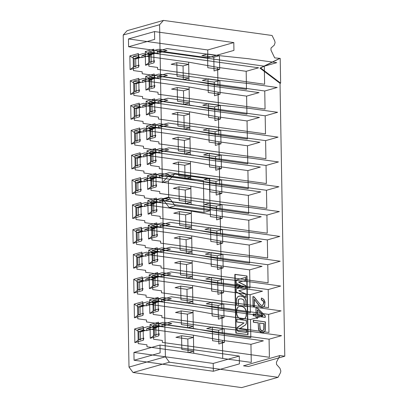 <?xml version="1.0" encoding="UTF-8"?>
<svg xmlns="http://www.w3.org/2000/svg" width="408" height="408" viewBox="0 0 408 408"><rect width="100%" height="100%" fill="white"/><g stroke="black" fill="none" stroke-linecap="round" stroke-linejoin="round"><path stroke-width="0.61" d="M243.494 365.823L248.406 366.506L284.789 356.22L279.878 355.536L243.494 365.823M279.878 355.536L276.43 362.233L276.537 364.41L279.949 368.281L280.842 371.025L280.469 372.733L278.042 377.313L241.658 387.6L133.054 372.509L129.005 367.072L123.211 35.022L127.087 30.687L163.47 20.4L272.075 35.491L274.671 40.764L275.109 42.585L274.309 45.094L271.014 48.037L270.983 50.189L274.681 57.885L280.204 58.395L280.633 83.156L280.026 83.329L284.789 356.22M183.299 79.636L183.059 65.958L171.166 64.306L176.807 62.71L177.046 76.388L188.94 78.04L183.299 79.636M183.733 104.458L183.493 90.775L171.6 89.123L177.24 87.531L177.48 101.209L189.373 102.862L183.733 104.458M184.166 129.28L183.926 115.597L172.033 113.944L177.674 112.348L177.914 126.031L189.807 127.684L184.166 129.28M184.6 154.096L184.36 140.418L172.467 138.766L178.107 137.17L178.347 150.853L190.235 152.505L184.6 154.096M184.793 165.24L172.9 163.588L178.541 161.991L178.781 175.669L190.669 177.322L185.033 178.918L184.793 165.24L190.434 163.644L178.541 161.991M187.629 327.843L187.389 314.16L175.501 312.508L181.142 310.916L181.381 324.595L193.27 326.247L187.629 327.843M221.105 265.904L249.645 269.872L262.079 266.353L155.06 251.486L145.355 254.23L192.127 260.727L221.105 265.904L221.422 283.983L192.443 278.807L192.403 276.609L186.762 278.2L186.527 264.522L174.634 262.869L180.275 261.273L180.514 274.956L192.403 276.609L192.163 262.925L186.527 264.522M185.9 228.562L185.66 214.878L173.767 213.226L179.408 211.635L179.648 225.313L191.536 226.965L185.9 228.562M186.329 253.383L186.094 239.7L174.201 238.048L179.841 236.451L180.081 250.135L191.969 251.787L186.329 253.383M221.539 290.725L250.079 294.693L262.507 291.174L155.489 276.308L145.789 279.052L192.561 285.549L221.539 290.725L221.855 308.805L192.877 303.629L192.836 301.425L187.196 303.022L186.961 289.343L175.068 287.691L180.708 286.095L180.948 299.773L192.836 301.425L192.596 287.747L186.961 289.343M222.406 340.369L250.946 344.332L263.374 340.818L156.356 325.946L146.656 328.69L193.428 335.187L222.406 340.369L222.722 358.443L193.744 353.267L193.703 351.069L188.062 352.665L187.823 338.982L175.935 337.329L181.575 335.738L181.815 349.416L193.703 351.069L193.463 337.385L187.823 338.982M185.227 190.057L173.334 188.409L178.974 186.813L179.214 200.491L191.102 202.144L185.467 203.74L185.227 190.057L190.868 188.465L178.974 186.813M191.143 204.342L190.827 186.267L144.055 179.765L153.76 177.021L260.778 191.893L248.345 195.406L248.661 213.486L220.121 209.523L191.143 204.342L144.371 197.844L144.335 195.891L135.619 194.677L135.369 180.509L145.075 177.766L153.791 178.979L144.09 181.723L135.369 180.509M159.457 175.409L169.162 172.666L215.934 179.168L250.369 182.799L278.909 186.767L266.475 190.281L266.791 208.361L159.773 193.489L159.742 191.536L151.021 190.322L150.771 176.154L159.492 177.368L159.457 175.409L266.475 190.281M161.624 299.513L171.329 296.769L218.096 303.272L252.537 306.903L281.076 310.87L268.642 314.384L268.959 332.464L161.94 317.592L161.905 315.639L153.184 314.425L152.939 300.257L161.66 301.466L161.624 299.513L268.642 314.384M193.31 328.445L192.994 310.371L146.222 303.868L155.922 301.124L262.941 315.996L250.512 319.51L250.828 337.589L222.289 333.627L193.31 328.445L146.538 321.948L146.503 319.994L137.782 318.781L137.537 304.613L147.237 301.869L155.958 303.083L146.258 305.827L137.537 304.613M160.757 249.875L170.462 247.131L217.229 253.628L251.67 257.264L280.209 261.227L267.775 264.741L268.092 282.82L161.073 267.949L161.038 265.996L152.322 264.787L152.072 250.614L160.793 251.828L160.757 249.875L267.775 264.741M249.645 269.872L249.961 287.946L221.422 283.983M159.89 200.231L169.595 197.487L216.368 203.985L250.803 207.621L279.342 211.589L266.909 215.103L267.225 233.182L160.206 218.311L160.171 216.357L151.455 215.144L151.205 200.976L159.926 202.184L159.89 200.231L266.909 215.103M191.576 229.163L191.26 211.084L144.488 204.587L154.193 201.843L261.212 216.714L248.778 220.228L249.094 238.308L220.555 234.34L191.576 229.163L144.804 222.666L144.769 220.713L136.053 219.499L135.803 205.331L145.503 202.587L154.224 203.796L144.524 206.54L135.803 205.331M192.01 253.985L191.694 235.906L144.922 229.408L154.627 226.664L261.645 241.536L249.212 245.05L249.528 263.129L220.988 259.162L192.01 253.985L145.238 247.488L145.202 245.529L136.481 244.321L136.236 230.153L145.936 227.409L154.657 228.618L144.957 231.362L136.236 230.153M160.324 225.053L170.029 222.309L216.796 228.806L251.236 232.443L279.776 236.405L267.342 239.924L267.658 257.999L160.64 243.132L160.604 241.174L151.888 239.965L151.638 225.797L160.359 227.006L160.324 225.053L267.342 239.924M250.079 294.693L250.395 312.768L221.855 308.805M161.191 274.691L170.896 271.952L217.663 278.45L252.103 282.081L280.643 286.049L268.209 289.563L268.525 307.642L161.507 292.771L161.471 290.817L152.755 289.603L152.505 275.436L161.226 276.65L161.191 274.691L268.209 289.563M250.946 344.332L251.262 362.411L222.722 358.443M162.058 324.335L171.758 321.591L218.53 328.088L252.97 331.724L281.51 335.687L269.076 339.206L269.392 357.28L162.374 342.414L162.338 340.461L153.617 339.247L153.372 325.079L162.093 326.288L162.058 324.335L269.076 339.206M190.709 179.525L190.393 161.446L143.621 154.948L153.326 152.204L260.345 167.071L247.911 170.59L248.227 188.664L219.688 184.702L190.709 179.525L143.937 173.023L143.902 171.069L135.186 169.861L134.936 155.688L143.657 156.901L153.357 154.158L144.641 152.944L134.936 155.688M159.023 150.593L168.728 147.849L215.501 154.346L249.936 157.978L278.475 161.945L266.041 165.459L266.358 183.539L159.339 168.667L159.309 166.714L150.588 165.5L150.338 151.332L159.059 152.546L159.023 150.593L266.041 165.459M158.156 100.949L167.861 98.206L214.634 104.703L249.069 108.339L277.608 112.302L265.18 115.821L265.491 133.895L158.472 119.029L158.442 117.071L149.721 115.862L149.471 101.694L158.192 102.903L158.156 100.949L265.18 115.821M142.754 105.305L152.459 102.561L259.478 117.433L247.044 120.947L247.36 139.026L218.821 135.058L189.842 129.882L143.07 123.384L143.04 121.431L134.319 120.217L134.069 106.049L142.79 107.258L142.754 105.305L189.526 111.802L218.51 116.984L247.044 120.947M157.728 76.128L167.428 73.384L214.2 79.886L248.635 83.518L277.175 87.485L264.746 90.999L265.057 109.079L158.039 94.207L158.008 92.254L149.287 91.04L149.037 76.872L157.758 78.081L157.728 76.128L264.746 90.999M189.409 105.06L189.093 86.986L142.321 80.483L152.026 77.739L259.044 92.611L246.611 96.125L246.927 114.204L218.392 110.237L189.409 105.06L142.637 98.563L142.606 96.609L133.885 95.396L133.635 81.228L143.341 78.484L152.062 79.693L142.356 82.436L133.635 81.228M188.975 80.238L188.659 62.164L141.887 55.661L151.592 52.918L258.611 67.789L246.177 71.303L246.493 89.383L217.959 85.42L188.975 80.238L142.203 73.741L142.173 71.788L133.452 70.574L133.202 56.406L142.907 53.662L151.628 54.876L141.923 57.62L133.202 56.406M157.294 51.306L166.994 48.562L213.766 55.065L248.202 58.696L276.741 62.664L264.313 66.178L264.624 84.257L157.605 69.386L157.575 67.432L148.854 66.218L148.604 52.051L157.325 53.264L157.294 51.306L264.313 66.178M158.59 125.771L168.295 123.027L215.067 129.525L249.502 133.161L278.042 137.124L265.608 140.638L265.924 158.717L158.906 143.846L158.875 141.892L150.154 140.684L149.904 126.511L158.625 127.724L158.59 125.771L265.608 140.638M190.276 154.703L189.96 136.624L143.188 130.126L152.893 127.383L259.911 142.254L247.477 145.768L247.794 163.848L219.254 159.88L190.276 154.703L143.504 148.206L143.473 146.248L134.752 145.039L134.502 130.866L143.223 132.08L152.924 129.336L144.208 128.122L134.502 130.866M123.211 35.022L159.594 24.735L163.47 20.4M278.042 377.313L169.437 362.222L133.054 372.509M169.437 362.222L165.388 356.786L129.005 367.072M165.388 356.786L162.634 198.824L168.698 197.105L168.412 180.984L162.348 182.697L159.594 24.735M156.147 186.956L147.66 189.358L147.421 175.675L155.907 173.278L156.147 186.956L156.657 184.87L151.807 186.242L147.66 189.358M140.745 191.311L132.253 193.713L132.019 180.03L140.505 177.633L140.745 191.311L141.255 189.225L136.399 190.597L132.253 193.713M131.152 130.392L139.638 127.99L139.878 141.668L131.391 144.07L131.152 130.392L135.4 133.136L140.25 131.764L139.638 127.99M146.554 126.036L155.045 123.634L155.28 137.312L146.793 139.714L146.554 126.036L150.802 128.78L155.652 127.408L155.045 123.634M128.591 46.757L128.459 38.938L154.53 31.569L154.668 39.387L128.591 46.757L207.866 57.773L207.728 49.955L128.459 38.938M153.979 62.852L145.493 65.255L145.253 51.571L153.745 49.174L153.979 62.852L154.489 60.767L149.639 62.138L145.493 65.255M138.343 53.53L138.577 67.208L130.091 69.61L129.851 55.927L138.343 53.53L138.95 57.304L140.536 57.523L135.686 58.895L135.823 66.713L134.237 66.494L130.091 69.61M154.413 87.674L145.926 90.076L145.687 76.393L154.178 73.991L154.413 87.674L154.923 85.588L150.073 86.96L145.926 90.076M138.771 78.346L139.011 92.029L130.524 94.432L130.285 80.748L138.771 78.346L139.383 82.125L140.969 82.345L136.119 83.717L136.257 91.535L134.671 91.316L130.524 94.432M146.12 101.215L154.612 98.812L154.846 112.496L146.36 114.893L146.12 101.215L150.368 103.963L155.219 102.592L154.612 98.812M130.718 105.57L139.204 103.168L139.444 116.851L130.958 119.248L130.718 105.57L134.966 108.319L139.816 106.947L139.204 103.168M146.987 150.853L155.474 148.456L155.713 162.134L147.227 164.536L146.987 150.853L151.235 153.602L156.085 152.23L155.474 148.456M140.311 166.489L131.825 168.892L131.585 155.213L140.071 152.811L140.311 166.489L140.821 164.404L135.971 165.776L131.825 168.892M143.106 326.553L143.346 340.236L134.854 342.638L134.614 328.955L143.106 326.553L143.718 330.332L145.299 330.551L140.449 331.923L140.587 339.742L139.001 339.522L134.854 342.638M158.748 335.881L150.256 338.278L150.016 324.6L158.508 322.198L158.748 335.881L159.258 333.795L154.403 335.167L150.256 338.278M142.673 301.736L142.912 315.415L134.421 317.817L134.181 304.133L142.673 301.736L143.285 305.51L144.871 305.73L140.015 307.102L140.153 314.92L138.567 314.701L134.421 317.817M158.314 311.059L149.823 313.461L149.588 299.778L158.075 297.376L158.314 311.059L158.824 308.973L153.969 310.345L149.823 313.461M142.239 276.915L142.479 290.593L133.987 292.995L133.748 279.312L142.239 276.915L142.851 280.689L144.437 280.908L139.582 282.28L139.72 290.098L138.134 289.879L133.987 292.995M157.881 286.238L149.389 288.64L149.155 274.956L157.641 272.559L157.881 286.238L158.391 284.152L153.536 285.524L149.389 288.64M141.805 252.093L142.045 265.771L133.554 268.173L133.314 254.495L141.805 252.093L142.417 255.867L144.004 256.091L139.148 257.463L139.286 265.276L137.7 265.057L133.554 268.173M157.447 261.416L148.956 263.818L148.721 250.14L157.208 247.738L157.447 261.416L157.957 259.33L153.102 260.702L148.956 263.818M141.372 227.271L141.612 240.955L133.12 243.352L132.886 229.673L141.372 227.271L141.984 231.05L143.57 231.27L138.715 232.642L138.853 240.46L137.266 240.236L133.12 243.352M157.014 236.599L148.522 238.996L148.288 225.318L156.774 222.916L157.014 236.599L157.524 234.508L152.669 235.88L148.522 238.996M140.939 202.45L141.178 216.133L132.687 218.535L132.452 204.852L140.939 202.45L141.55 206.229L143.137 206.448L138.286 207.82L138.419 215.638L136.833 215.419L132.687 218.535M156.58 211.778L148.094 214.18L147.854 200.496L156.341 198.094L156.58 211.778L157.09 209.692L152.24 211.064L148.094 214.18M133.931 352.425L160.002 345.051L160.14 352.869L134.064 360.239L133.931 352.425L213.2 363.436L239.277 356.067L160.002 345.051M193.428 335.187L193.463 337.385L181.575 335.738M192.561 285.549L192.596 287.747L180.708 286.095M179.841 236.451L191.729 238.104L186.094 239.7M179.408 211.635L191.296 213.287L185.66 214.878M192.127 260.727L192.163 262.925L180.275 261.273M181.142 310.916L193.03 312.569L187.389 314.16M178.107 137.17L190.001 138.822L184.36 140.418M189.842 129.882L189.567 114L183.926 115.597M189.526 111.802L189.567 114L177.674 112.348M177.24 87.531L189.134 89.184L183.493 90.775M176.807 62.71L188.7 64.362L183.059 65.958M189.96 136.624L218.943 141.8L247.477 145.768M218.943 141.8L219.254 159.88M188.659 62.164L217.643 67.34L246.177 71.303M217.643 67.34L217.959 85.42M189.093 86.986L218.076 92.162L246.611 96.125M218.076 92.162L218.392 110.237M218.51 116.984L218.821 135.058M134.069 106.049L143.774 103.306L152.49 104.514L142.79 107.258M190.393 161.446L219.371 166.622L247.911 170.59M219.371 166.622L219.688 184.702M137.97 329.435L147.671 326.691L156.391 327.899L146.691 330.643L137.97 329.435L138.215 343.602L146.936 344.816L146.972 346.769L193.744 353.267M137.103 279.791L146.804 277.047L155.524 278.261L145.824 281.005L137.103 279.791L137.348 293.959L146.069 295.173L146.105 297.126L192.877 303.629M191.694 235.906L220.672 241.082L249.212 245.05M220.672 241.082L220.988 259.162M191.26 211.084L220.238 216.266L248.778 220.228M220.238 216.266L220.555 234.34M136.67 254.969L146.37 252.226L155.091 253.439L145.391 256.183L136.67 254.969L136.915 269.142L145.636 270.351L145.671 272.304L192.443 278.807M192.994 310.371L221.972 315.547L250.512 319.51M221.972 315.547L222.289 333.627M190.827 186.267L219.805 191.444L248.345 195.406M219.805 191.444L220.121 209.523M239.277 356.067L239.414 363.88L213.338 371.255L134.064 360.239M213.338 371.255L213.2 363.436M153.689 203.464L152.102 203.245L156.953 201.873L158.539 202.093L153.689 203.464L153.821 211.283L152.24 211.064L152.102 203.245L147.854 200.496M156.953 201.873L156.341 198.094M138.286 207.82L136.7 207.601L136.833 215.419L141.688 214.047L141.178 216.133M141.55 206.229L136.7 207.601L132.452 204.852M154.122 228.286L152.536 228.067L157.386 226.695L158.972 226.914L154.122 228.286L154.255 236.105L152.669 235.88L152.536 228.067L148.288 225.318M157.386 226.695L156.774 222.916M138.715 232.642L137.134 232.422L137.266 240.236L142.122 238.864L141.612 240.955M141.984 231.05L137.134 232.422L132.886 229.673M154.555 253.108L152.969 252.884L157.82 251.512L159.406 251.736L154.555 253.108L154.688 260.921L153.102 260.702L152.969 252.884L148.721 250.14M157.82 251.512L157.208 247.738M139.148 257.463L137.567 257.239L137.7 265.057L142.555 263.685L142.045 265.771M142.417 255.867L137.567 257.239L133.314 254.495M154.989 277.925L153.403 277.705L158.253 276.333L159.839 276.553L154.989 277.925L155.122 285.743L153.536 285.524L153.403 277.705L149.155 274.956M158.253 276.333L157.641 272.559M139.582 282.28L138.001 282.061L138.134 289.879L142.984 288.507L142.479 290.593M142.851 280.689L138.001 282.061L133.748 279.312M155.417 302.746L153.836 302.527L158.686 301.155L160.273 301.374L155.417 302.746L155.555 310.565L153.969 310.345L153.836 302.527L149.588 299.778M158.686 301.155L158.075 297.376M140.015 307.102L138.429 306.882L138.567 314.701L143.417 313.329L142.912 315.415M143.285 305.51L138.429 306.882L134.181 304.133M155.851 327.568L154.27 327.349L159.12 325.977L160.706 326.196L155.851 327.568L155.989 335.386L154.403 335.167L154.27 327.349L150.016 324.6M159.12 325.977L158.508 322.198M140.449 331.923L138.863 331.704L139.001 339.522L143.851 338.15L143.346 340.236M143.718 330.332L138.863 331.704L134.614 328.955M137.419 158.177L135.833 157.957L140.684 156.585L142.27 156.805L137.419 158.177L137.552 165.995L135.971 165.776L135.833 157.957L131.585 155.213M140.684 156.585L140.071 152.811M156.085 152.23L157.672 152.449L152.821 153.821L152.959 161.639L151.373 161.42L156.223 160.048L155.713 162.134M152.821 153.821L151.235 153.602L151.373 161.42L147.227 164.536M139.816 106.947L141.403 107.166L136.553 108.538L136.685 116.357L135.104 116.137L139.954 114.765L139.444 116.851M136.553 108.538L134.966 108.319L135.104 116.137L130.958 119.248M155.219 102.592L156.805 102.811L151.954 104.183L152.092 112.001L150.506 111.782L155.356 110.41L154.846 112.496M151.954 104.183L150.368 103.963L150.506 111.782L146.36 114.893M136.119 83.717L134.533 83.497L134.671 91.316L139.521 89.944L139.011 92.029M139.383 82.125L134.533 83.497L130.285 80.748M151.521 79.361L149.935 79.142L154.785 77.77L156.371 77.989L151.521 79.361L151.659 87.179L150.073 86.96L149.935 79.142L145.687 76.393M154.785 77.77L154.178 73.991M135.686 58.895L134.099 58.675L134.237 66.494L139.087 65.122L138.577 67.208M138.95 57.304L134.099 58.675L129.851 55.927M151.088 54.539L149.501 54.32L154.351 52.948L155.938 53.168L151.088 54.539L151.225 62.358L149.639 62.138L149.501 54.32L145.253 51.571M154.351 52.948L153.745 49.174M207.728 49.955L233.804 42.58L154.53 31.569M233.804 42.58L233.942 50.398L207.866 57.773M155.652 127.408L157.238 127.633L152.388 129.005L152.526 136.818L150.94 136.598L155.79 135.226L155.28 137.312M152.388 129.005L150.802 128.78L150.94 136.598L146.793 139.714M140.25 131.764L141.836 131.988L136.986 133.36L137.119 141.178L135.538 140.954L140.388 139.582L139.878 141.668M136.986 133.36L135.4 133.136L135.538 140.954L131.391 144.07M137.853 182.998L136.267 182.779L141.117 181.407L142.703 181.626L137.853 182.998L137.986 190.816L136.399 190.597L136.267 182.779L132.019 180.03M141.117 181.407L140.505 177.633M153.255 178.643L151.669 178.424L156.519 177.052L158.105 177.271L153.255 178.643L153.388 186.461L151.807 186.242L151.669 178.424L147.421 175.675M156.519 177.052L155.907 173.278M144.055 179.765L144.09 181.723M146.656 328.69L146.691 330.643M145.789 279.052L145.824 281.005M144.922 229.408L144.957 231.362M144.488 204.587L144.524 206.54M145.355 254.23L145.391 256.183M146.222 303.868L146.258 305.827M143.621 154.948L143.657 156.901M143.188 130.126L143.223 132.08M142.321 80.483L142.356 82.436M141.887 55.661L141.923 57.62M208.85 128.479L203.215 130.07L215.103 131.723L215.342 145.406L220.983 143.81L220.743 130.126L208.85 128.479L209.09 142.157L220.983 143.81M215.103 131.723L220.743 130.126M149.904 126.511L159.61 123.767L168.331 124.981L158.625 127.724M207.555 54.014L201.914 55.61L213.802 57.263L214.042 70.941L219.683 69.35L219.443 55.667L207.555 54.014L207.789 67.697L219.683 69.35M213.802 57.263L219.443 55.667M148.604 52.051L158.309 49.307L167.03 50.521L157.325 53.264M207.988 78.836L202.348 80.432L214.236 82.084L214.475 95.763L220.116 94.166L219.876 80.488L207.988 78.836L208.223 92.514L220.116 94.166M214.236 82.084L219.876 80.488M149.037 76.872L158.743 74.129L167.464 75.337L157.758 78.081M208.417 103.657L202.781 105.249L214.669 106.901L220.31 105.31L208.417 103.657L208.656 117.336L220.549 118.988L214.909 120.584L214.669 106.901M149.471 101.694L159.176 98.95L167.897 100.159L158.192 102.903M220.549 118.988L220.31 105.31M209.284 153.296L203.648 154.892L215.536 156.544L221.177 154.948L209.284 153.296L209.523 166.979L221.416 168.631L215.776 170.223L215.536 156.544M150.338 151.332L160.043 148.589L168.764 149.802L159.059 152.546M221.416 168.631L221.177 154.948M212.318 327.043L206.678 328.639L218.571 330.286L218.81 343.97L224.446 342.373L224.211 328.695L212.318 327.043L212.558 340.721L224.446 342.373M218.571 330.286L224.211 328.695M153.372 325.079L163.072 322.335L171.794 323.544L162.093 326.288M217.704 280.648L217.943 294.326L223.584 292.735L223.344 279.052L217.704 280.648L205.811 278.995L211.451 277.399L211.691 291.082L223.584 292.735M223.344 279.052L211.451 277.399M152.505 275.436L162.206 272.692L170.927 273.906L161.226 276.65M216.837 231.005L217.076 244.688L222.717 243.091L222.477 229.413L216.837 231.005L204.944 229.352L210.584 227.761L210.824 241.439L222.717 243.091M222.477 229.413L210.584 227.761M151.638 225.797L161.344 223.054L170.059 224.262L160.359 227.006M210.151 202.939L204.515 204.536L216.403 206.188L216.643 219.866L222.284 218.27L222.044 204.592L210.151 202.939L210.39 216.617L222.284 218.27M216.403 206.188L222.044 204.592M151.205 200.976L160.91 198.232L169.626 199.441L159.926 202.184M211.018 252.578L205.377 254.174L217.27 255.826L217.51 269.51L223.151 267.913L222.911 254.23L211.018 252.578L211.257 266.261L223.151 267.913M217.27 255.826L222.911 254.23M152.072 250.614L161.777 247.87L170.493 249.084L160.793 251.828M218.137 305.47L218.377 319.148L224.012 317.551L223.778 303.873L218.137 305.47L206.244 303.817L211.885 302.221L212.124 315.899L224.012 317.551M223.778 303.873L211.885 302.221M152.939 300.257L162.639 297.514L171.36 298.727L161.66 301.466M209.717 178.118L204.082 179.714L215.97 181.366L216.209 195.044L221.85 193.453L221.61 179.77L209.717 178.118L209.957 191.801L221.85 193.453M215.97 181.366L221.61 179.77M150.771 176.154L160.477 173.41L169.192 174.624L159.492 177.368M280.633 83.156L260.6 67.952L259.993 68.126L280.026 83.329M260.6 67.952L279.985 58.364M279.383 58.538L259.993 68.126M168.412 180.984L174.619 174.048L168.555 175.761L162.348 182.697M174.619 174.048L209.498 178.893L210.054 210.65L203.99 212.369L203.434 180.606L168.555 175.761M210.054 210.65L175.175 205.805L169.111 207.519L203.99 212.369M162.634 198.824L169.111 207.519M175.175 205.805L168.698 197.105M253.21 313.936L256.061 314.328L255.949 307.974L257.285 308.157L265.108 315.914L265.134 317.388L257.428 316.317L257.463 318.296L256.122 318.107L256.091 316.129L253.24 315.736L253.21 313.936L256.061 314.328M265.236 329.679L264.608 331.556L263.374 332.52L261.967 332.642L260.263 331.974L259.019 330.495L258.468 328.822L258.188 322.896L253.358 322.223L253.322 320.285L265.21 321.938L265.236 329.679M252.909 296.55L253.924 296.902L260.839 305.255L262.39 305.536L263.726 303.098L263.048 300.92L261.293 299.9L261.416 298.07L263.084 298.86L263.996 299.855L264.935 303.307L264.675 305.332L263.818 306.76L262.813 307.357L260.88 307.188L258.937 305.592L254.352 299.243L254.48 306.434L253.077 306.235L252.909 296.55L254.108 296.851L259.911 304.19L261.309 305.352L262.574 305.485L263.91 303.047L263.231 300.869L262.339 300.115L261.293 299.9M236.145 332.984L248.039 334.637L247.013 276.007L235.125 274.355L236.145 332.984M248.039 334.637L235.844 333.071L234.819 274.441L235.125 274.355M234.819 274.441L247.013 276.007M246.713 276.094L247.733 334.723M246.447 323.304L245.412 324.906L239.409 328.802L246.406 329.791L246.452 332.495L237.808 331.163L237.226 330.551L236.88 329.215L237.237 327.593L243.928 323.019L236.813 322.014L236.768 319.163L246.284 320.504L246.33 323.355L246.468 320.453L236.768 319.163M238.272 305.363L236.538 305.118L236.584 298.483L237.68 296.749L240.378 295.948L243.255 296.825L244.928 298.268L245.81 300.512L246.029 306.459L244.183 306.199L243.953 300.477L242.643 299.314L241.113 298.855L239.583 298.85L238.69 299.309L238.19 300.319L238.456 305.311L236.538 305.118M236.263 292.021L236.207 288.767L243.581 286.972L236.12 283.234L236.069 280.082L245.545 277.394L245.601 280.587L238.604 282.152L245.692 285.702L245.749 288.997L238.69 290.72L245.84 294.142L245.897 297.371L236.263 292.021L236.207 288.767M236.191 287.64L236.135 284.325L240.771 286.62L236.191 287.64L236.135 284.325M246.284 313.635L246.044 316.455L244.78 318.673L242.541 319.178L240.195 318.832L238.012 317.444L236.752 314.823L236.426 311.911L236.716 309.085L238.012 306.923L240.22 306.326L242.571 306.607L244.703 308.101L246.004 310.728L246.468 313.584L246.228 316.404L244.963 318.617L242.724 319.127L240.373 318.781L238.196 317.393L236.931 314.772L236.609 311.86L236.9 309.035L238.196 306.872L240.404 306.275L242.755 306.556L244.887 308.05L246.187 310.677L246.468 313.584M236.319 284.274L240.771 286.62M240.955 286.569L236.375 287.589M236.39 288.716L243.581 286.972M243.765 286.921L236.12 283.234M236.303 283.183L236.069 280.082M236.252 280.031L245.545 277.394M245.728 277.338L245.601 280.587M245.784 280.536L238.604 282.152M238.787 282.101L245.876 285.646L245.749 288.997M245.932 288.946L238.69 290.72M238.869 290.669L246.019 294.091L245.897 297.371M246.08 297.32L236.441 291.97M236.722 305.067L236.451 299.65M236.63 299.6L237.165 297.437L238.695 296.208L241.526 296.04L244.331 297.381L245.111 298.217L245.988 300.456L246.029 306.459M246.213 306.408L244.183 306.199M244.367 306.143L244.101 301.104M244.285 301.053L243.311 299.543L241.296 298.804L239.287 298.952L238.19 300.319M238.374 300.268L238.456 305.311M236.813 322.014L236.946 319.107M246.463 323.299L245.591 324.855L239.588 328.751L246.59 329.74L246.452 332.495M246.631 332.444L238.532 331.383M238.716 331.327L237.665 330.857L237.063 329.164L237.221 327.894L238.012 326.783M238.196 326.731L243.928 323.019M244.112 322.968L236.992 321.963M261.472 299.844L261.416 298.07M261.594 298.019L263.905 299.436L265.027 302.124L264.736 305.612L264.002 306.709L262.992 307.306L261.059 307.137L259.718 306.179L254.352 299.243M254.536 299.192L254.48 306.434M254.663 306.382L253.077 306.235M253.261 306.184L253.088 296.499M258.371 322.84L253.536 322.172L253.506 320.229L265.394 321.881L265.343 330.113L264.787 331.505L263.558 332.464L262.15 332.591L260.829 332.168L259.202 330.444L258.539 328.103L258.188 322.896M256.239 314.277L255.949 307.974M256.127 307.923L257.468 308.106L265.287 315.863L265.134 317.388M265.317 317.337L257.428 316.317M257.611 316.266L257.463 318.296M257.647 318.245L256.122 318.107M256.306 318.056L256.091 316.129M256.27 316.078L253.24 315.736M253.424 315.685L253.394 313.885M259.774 323.039L264.027 323.626L264.017 329.174L263.599 330.062L262.834 330.546L261.212 330.312L260.268 329.215L259.595 323.09L259.962 328.95L260.794 330.205L261.885 330.638L263.14 330.363L263.782 329.435L263.843 323.682L259.595 323.09M257.581 314.466L257.499 309.876L262.941 315.211L257.581 314.466M257.315 309.927L257.397 314.517L262.757 315.262L257.499 309.876"/></g></svg>
